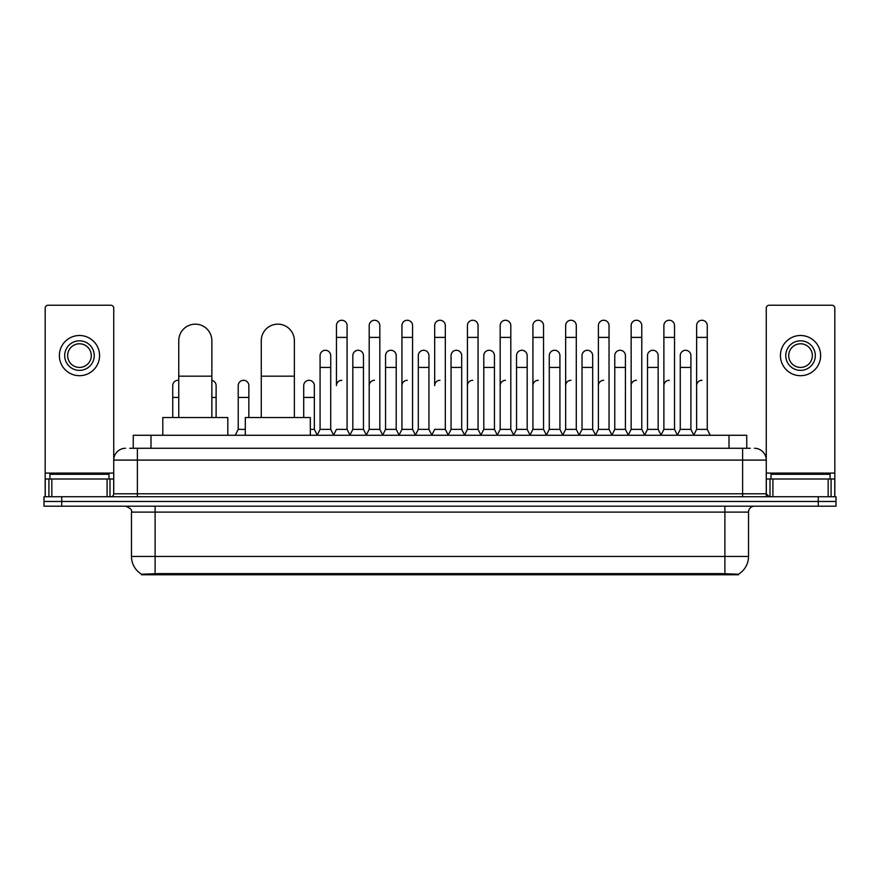 <?xml version="1.0" encoding="UTF-8"?>
<svg xmlns="http://www.w3.org/2000/svg" width="880" height="880" viewBox="0 0 880 880"><rect width="100%" height="100%" fill="white"/><g stroke="black" fill="none" stroke-linecap="round" stroke-linejoin="round"><path stroke-width="1.32" d="M129.701 448.272L137.39 448.272L129.701 448.272L133.254 448.272L133.254 435.27L746.746 435.27L746.746 448.272M738.474 574.761L141.526 574.761L141.526 574.178M131.472 556.435L155.111 556.435L155.111 512.105L131.472 512.105L131.472 556.435A20.691 20.691 0 0 0 141.592 574.222L157.476 573.617L722.524 573.617L738.408 574.222A20.691 20.691 0 0 0 748.528 556.435L748.528 512.105A5.907 5.907 0 0 1 754.435 506.198M836 506.198L836 501.468L44 501.468L44 506.198L61.732 506.198L61.732 501.468L44 501.468L44 496.738L61.732 496.738L61.732 501.468L836 501.468L836 506.198L61.732 506.198M125.565 448.272A11.825 11.825 0 0 0 113.74 460.097L113.74 493.79A2.959 2.959 0 0 1 110.792 496.738M754.435 448.272A11.825 11.825 0 0 1 766.26 460.097L137.39 460.097L137.39 448.272L750.299 448.272M828.168 496.738L828.168 479.006L834.823 479.006L834.823 496.738L834.823 308.198A2.959 2.959 0 0 0 831.864 305.239L769.208 305.239A2.959 2.959 0 0 0 766.26 308.198L766.26 493.79L769.208 496.738M836 496.738L836 501.468L836 496.738L61.732 496.738M109.01 479.006L109.01 474.276L49.907 474.276L49.907 479.006M107.096 496.738L107.096 479.006L51.832 479.006L51.832 496.738M137.39 496.738L137.39 460.097L113.74 460.097L113.74 308.198A2.959 2.959 0 0 0 110.792 305.239L48.136 305.239A2.959 2.959 0 0 0 45.177 308.198L45.177 479.006L51.832 479.006M107.096 479.006L113.74 479.006M45.177 496.738L45.177 479.006M79.464 340.824A14.773 14.773 0 0 0 64.691 355.597A14.773 14.773 0 0 0 79.464 370.37A14.773 14.773 0 0 0 94.237 355.597A14.773 14.773 0 0 0 79.464 340.824M79.464 343.783A11.825 11.825 0 0 0 67.639 355.597A11.825 11.825 0 0 0 79.464 367.422A11.825 11.825 0 0 0 91.289 355.597A11.825 11.825 0 0 0 79.464 343.783M79.464 375.694A20.097 20.097 0 0 0 99.561 355.597A20.097 20.097 0 0 0 79.464 335.5A20.097 20.097 0 0 0 59.367 355.597A20.097 20.097 0 0 0 79.464 375.694M830.093 479.006L830.093 474.276L770.99 474.276L770.99 479.006M178.761 417.538L178.761 340.703A16.544 16.544 0 0 1 195.305 324.159A16.544 16.544 0 0 1 211.86 340.703A16.544 16.544 0 0 0 195.305 324.159M211.86 417.538L211.86 340.703M227.81 435.27L227.81 417.538L162.8 417.538L162.8 435.27M261.272 417.538L261.272 340.703A16.544 16.544 0 0 1 277.816 324.159A16.544 16.544 0 0 1 294.371 340.703A16.544 16.544 0 0 0 277.816 324.159M294.371 417.538L294.371 340.703M310.321 435.27L310.321 417.538L245.311 417.538L245.311 435.27M333.498 435.27L336.446 429.363L347.083 429.363L350.042 435.27M347.083 429.363L347.083 325.578A5.324 5.324 0 0 0 341.77 320.254A5.324 5.324 0 0 1 342.1 320.265M341.77 380.303A5.324 5.324 0 0 0 336.446 385.627L336.446 337.392L347.083 337.392M336.446 337.392L336.446 325.578A5.324 5.324 0 0 1 341.77 320.254M366.234 435.27L369.193 429.363L379.83 429.363L382.789 435.27M379.83 429.363L379.83 325.578A5.324 5.324 0 0 0 374.517 320.254A5.324 5.324 0 0 1 374.847 320.265M369.193 429.363L369.193 337.392L379.83 337.392M369.193 337.392L369.193 325.578A5.324 5.324 0 0 1 374.517 320.254M398.981 435.27L401.94 429.363L412.577 429.363L415.536 435.27M412.577 429.363L412.577 325.578A5.324 5.324 0 0 0 407.253 320.254A5.324 5.324 0 0 1 407.594 320.265M401.94 429.363L401.94 337.392L412.577 337.392M401.94 337.392L401.94 325.578A5.324 5.324 0 0 1 407.253 320.254M431.728 435.27L434.676 429.363L445.324 429.363L448.272 435.27M445.324 429.363L445.324 325.578A5.324 5.324 0 0 0 440 320.254A5.324 5.324 0 0 1 440.33 320.265M440 380.303A5.324 5.324 0 0 0 434.676 385.627L434.676 337.392L445.324 337.392M434.676 337.392L434.676 325.578A5.324 5.324 0 0 1 440 320.254M464.464 435.27L467.423 429.363L478.06 429.363L481.019 435.27M497.299 435.094L494.439 429.363L483.791 429.363L480.931 435.094L478.06 429.363L478.06 325.578A5.324 5.324 0 0 0 472.747 320.254A5.324 5.324 0 0 1 473.077 320.265M448.184 435.094L451.055 429.363L461.692 429.363L464.563 435.094L467.423 429.363L467.423 337.392L478.06 337.392M467.423 337.392L467.423 325.578A5.324 5.324 0 0 1 472.747 320.254M497.211 435.27L500.17 429.363L510.807 429.363L513.766 435.27M546.502 435.27L543.554 429.363L532.917 429.363L530.046 435.094L527.175 429.363L516.538 429.363L513.678 435.094L510.807 429.363L510.807 325.578A5.324 5.324 0 0 0 505.483 320.254A5.324 5.324 0 0 1 505.824 320.265M500.17 429.363L500.17 337.392L510.807 337.392M500.17 337.392L500.17 325.578A5.324 5.324 0 0 1 505.483 320.254M579.249 435.27L576.29 429.363L565.653 429.363L562.793 435.094L559.922 429.363L549.285 429.363L546.414 435.094L543.554 429.363L543.554 337.392L532.917 337.392L532.917 429.363L529.958 435.27M532.917 337.392L532.917 325.578A5.324 5.324 0 0 1 538.571 320.265A5.324 5.324 0 0 1 543.554 325.578L543.554 337.392M611.996 435.27L609.037 429.363L598.4 429.363L595.529 435.094L592.669 429.363L582.032 429.363L579.161 435.094L576.29 429.363L576.29 337.392L565.653 337.392L565.653 429.363L562.705 435.27M565.653 337.392L565.653 325.578A5.324 5.324 0 0 1 571.307 320.265A5.324 5.324 0 0 1 576.29 325.578L576.29 337.392M644.743 435.27L641.784 429.363L631.147 429.363L628.276 435.094L625.416 429.363L614.768 429.363L611.908 435.094L609.037 429.363L609.037 337.392L598.4 337.392L598.4 429.363L595.441 435.27M598.4 337.392L598.4 325.578A5.324 5.324 0 0 1 604.054 320.265A5.324 5.324 0 0 1 609.037 325.578L609.037 337.392M677.479 435.27L674.531 429.363L663.883 429.363L661.023 435.094L658.152 429.363L647.515 429.363L644.644 435.094L641.784 429.363L641.784 337.392L631.147 337.392L631.147 429.363L628.188 435.27M631.147 337.392L631.147 325.578A5.324 5.324 0 0 1 636.801 320.265A5.324 5.324 0 0 1 641.784 325.578L641.784 337.392M693.671 435.27L696.63 429.363L696.63 337.392L707.267 337.392L707.267 429.363L710.226 435.27L707.267 429.363L696.63 429.363L693.77 435.094L690.899 429.363L680.262 429.363L677.391 435.094L674.531 429.363L674.531 337.392L663.883 337.392L663.883 429.363L660.935 435.27M663.883 337.392L663.883 325.578A5.324 5.324 0 0 1 669.537 320.265A5.324 5.324 0 0 1 674.531 325.578L674.531 337.392M696.63 337.392L696.63 325.578A5.324 5.324 0 0 1 702.284 320.265A5.324 5.324 0 0 1 707.267 325.578L707.267 337.392M317.119 435.27L320.078 429.363L330.715 429.363L333.586 435.094M330.715 429.363L330.715 355.597A5.324 5.324 0 0 0 325.732 350.295A5.324 5.324 0 0 1 330.715 355.597M320.078 429.363L320.078 367.422L330.715 367.422M320.078 367.422L320.078 355.597A5.324 5.324 0 0 1 325.732 350.295M349.954 435.094L352.825 429.363L363.462 429.363L366.322 435.094M363.462 429.363L363.462 355.597A5.324 5.324 0 0 0 358.479 350.295A5.324 5.324 0 0 1 363.462 355.597M352.825 429.363L352.825 367.422L363.462 367.422M352.825 367.422L352.825 355.597A5.324 5.324 0 0 1 358.479 350.295M382.701 435.094L385.561 429.363L396.209 429.363L399.069 435.094M396.209 429.363L396.209 355.597A5.324 5.324 0 0 0 391.215 350.295A5.324 5.324 0 0 1 396.209 355.597M385.561 429.363L385.561 367.422L396.209 367.422M385.561 367.422L385.561 355.597A5.324 5.324 0 0 1 391.215 350.295M415.437 435.094L418.308 429.363L428.945 429.363L431.816 435.094M428.945 429.363L428.945 355.597A5.324 5.324 0 0 0 423.962 350.295A5.324 5.324 0 0 1 428.945 355.597M418.308 429.363L418.308 367.422L428.945 367.422M418.308 367.422L418.308 355.597A5.324 5.324 0 0 1 423.962 350.295M461.692 429.363L461.692 355.597A5.324 5.324 0 0 0 456.709 350.295A5.324 5.324 0 0 1 461.692 355.597M451.055 429.363L451.055 367.422L461.692 367.422M451.055 367.422L451.055 355.597A5.324 5.324 0 0 1 456.709 350.295M494.439 429.363L494.439 355.597A5.324 5.324 0 0 0 489.445 350.295A5.324 5.324 0 0 1 494.439 355.597M483.791 429.363L483.791 367.422L494.439 367.422M483.791 367.422L483.791 355.597A5.324 5.324 0 0 1 489.445 350.295M527.175 429.363L527.175 355.597A5.324 5.324 0 0 0 522.192 350.295A5.324 5.324 0 0 1 527.175 355.597M516.538 429.363L516.538 367.422L527.175 367.422M516.538 367.422L516.538 355.597A5.324 5.324 0 0 1 522.192 350.295M559.922 429.363L559.922 355.597A5.324 5.324 0 0 0 554.939 350.295A5.324 5.324 0 0 1 559.922 355.597M549.285 429.363L549.285 367.422L559.922 367.422M549.285 367.422L549.285 355.597A5.324 5.324 0 0 1 554.939 350.295M592.669 429.363L592.669 355.597A5.324 5.324 0 0 0 587.686 350.295A5.324 5.324 0 0 1 592.669 355.597M582.032 429.363L582.032 367.422L592.669 367.422M582.032 367.422L582.032 355.597A5.324 5.324 0 0 1 587.686 350.295M625.416 429.363L625.416 355.597A5.324 5.324 0 0 0 620.422 350.295A5.324 5.324 0 0 1 625.416 355.597M614.768 429.363L614.768 367.422L625.416 367.422M614.768 367.422L614.768 355.597A5.324 5.324 0 0 1 620.422 350.295M658.152 429.363L658.152 355.597A5.324 5.324 0 0 0 653.169 350.295A5.324 5.324 0 0 1 658.152 355.597M647.515 429.363L647.515 367.422L658.152 367.422M647.515 367.422L647.515 355.597A5.324 5.324 0 0 1 653.169 350.295M690.899 429.363L690.899 355.597A5.324 5.324 0 0 0 685.916 350.295A5.324 5.324 0 0 1 690.899 355.597M680.262 429.363L680.262 367.422L690.899 367.422M680.262 367.422L680.262 355.597A5.324 5.324 0 0 1 685.916 350.295M172.733 417.538L172.733 397.441L178.761 397.441M172.733 397.441L172.733 385.627A5.324 5.324 0 0 1 178.761 380.347A5.324 5.324 0 0 0 178.387 380.314M828.168 479.006L772.904 479.006L772.904 496.738M766.26 479.006L772.904 479.006M766.26 496.738L766.26 493.79L742.61 493.79L742.61 448.272M800.536 340.824A14.773 14.773 0 0 0 785.763 355.597A14.773 14.773 0 0 0 800.536 370.37A14.773 14.773 0 0 0 815.309 355.597A14.773 14.773 0 0 0 800.536 340.824M800.536 343.783A11.825 11.825 0 0 0 788.711 355.597A11.825 11.825 0 0 0 800.536 367.422A11.825 11.825 0 0 0 812.361 355.597A11.825 11.825 0 0 0 800.536 343.783M800.536 375.694A20.097 20.097 0 0 0 820.633 355.597A20.097 20.097 0 0 0 800.536 335.5A20.097 20.097 0 0 0 780.439 355.597A20.097 20.097 0 0 0 800.536 375.694M216.117 417.538L216.117 385.627A5.324 5.324 0 0 0 211.86 380.413A5.324 5.324 0 0 1 216.117 385.627M235.257 435.27L238.216 429.363L245.311 429.363M248.853 417.538L248.853 385.627A5.324 5.324 0 0 0 243.87 380.314A5.324 5.324 0 0 1 248.853 385.627M238.216 429.363L238.216 397.441L248.853 397.441M238.216 397.441L238.216 385.627A5.324 5.324 0 0 1 243.87 380.314M310.321 429.363L314.347 429.363L317.207 435.094M314.347 429.363L314.347 385.627A5.324 5.324 0 0 0 309.353 380.314A5.324 5.324 0 0 1 314.347 385.627M303.71 417.538L303.71 397.441L314.347 397.441M303.71 397.441L303.71 385.627A5.324 5.324 0 0 1 309.353 380.314M369.193 385.627A5.324 5.324 0 0 1 374.517 380.303M401.94 385.627A5.324 5.324 0 0 1 407.253 380.303M467.423 385.627A5.324 5.324 0 0 1 472.747 380.303M500.17 385.627A5.324 5.324 0 0 1 505.483 380.303M532.917 385.627A5.324 5.324 0 0 1 538.23 380.303M565.653 385.627A5.324 5.324 0 0 1 570.977 380.303M598.4 429.363L598.4 385.627A5.324 5.324 0 0 1 603.724 380.303M631.147 385.627A5.324 5.324 0 0 1 636.46 380.303M674.531 429.363L674.531 385.627M663.883 385.627A5.324 5.324 0 0 1 669.207 380.303M696.63 385.627A5.324 5.324 0 0 1 701.954 380.303M722.524 574.761L722.524 573.617M157.476 574.761L157.476 573.617M150.986 448.272L150.986 435.27M729.014 448.272L729.014 435.27M724.889 506.198L724.889 512.105L155.111 512.105L155.111 506.198M748.528 512.105L724.889 512.105L724.889 556.435L748.528 556.435M724.889 573.727L724.889 556.435L155.111 556.435L155.111 573.727M818.268 506.198L818.268 496.738M113.74 493.79L742.61 493.79L742.61 496.738M113.74 473.099L45.177 473.099M113.696 494.296L113.696 479.006M110 479.006L110 496.738M45.232 479.006L45.232 496.738M48.917 496.738L48.917 479.006M178.761 376.167L211.86 376.167M261.272 376.167L294.371 376.167M834.823 473.099L766.26 473.099M834.768 496.738L834.768 479.006M831.083 479.006L831.083 496.738M766.304 479.006L766.304 494.296M770 496.738L770 479.006M211.86 397.441L216.117 397.441M131.472 512.105C132.308 510.015 130.328 508.046 125.565 506.198"/></g></svg>
